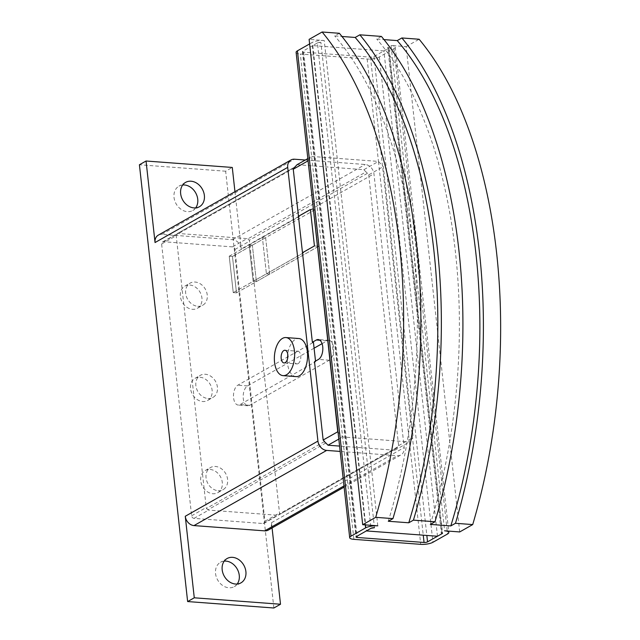 <?xml version="1.0" encoding="UTF-8"?>
<svg xmlns="http://www.w3.org/2000/svg" width="640" height="640" viewBox="0 0 640 640"><rect width="100%" height="100%" fill="white"/><g stroke="black" fill="none" stroke-linecap="round" stroke-linejoin="round"><path stroke-width="0.48" stroke-dasharray="3.2 2.4" d="M182.704 184.984A14 11.208 60.5 0 0 178.976 186.136A14 11.208 60.5 0 0 174.736 200.712A14 11.208 60.5 0 0 187.352 211.664A14 11.208 60.5 0 0 192.784 210.496A14 11.208 60.5 0 0 195.688 207.896M224.232 561.112A14 11.208 60.5 0 0 220.504 562.264A14 11.208 60.5 0 0 216.264 576.84A14 11.208 60.5 0 0 228.88 587.792A14 11.208 60.5 0 0 234.304 586.624A14 11.208 60.5 0 0 237.208 584.024M296.008 376.608A19.088 10.08 94.3 0 1 287.288 360.048A19.088 10.08 94.3 0 1 295.424 339.368A19.088 10.08 94.3 0 1 298.856 338.528M298.104 363.632A6.36 3.36 94.3 0 1 296.96 363.912A6.36 3.36 94.3 0 1 294.048 358.392A6.36 3.36 94.3 0 1 296.76 351.504A6.36 3.36 94.3 0 1 297.904 351.224A6.36 3.36 94.3 0 1 300.816 356.744A6.36 3.36 94.3 0 1 298.104 363.632M210.176 469.472A12.728 10.192 -119.5 0 1 221.64 479.424A12.728 10.192 -119.5 0 1 217.792 492.672A12.728 10.192 -119.5 0 1 212.856 493.736A12.728 10.192 -119.5 0 1 201.384 483.776A12.728 10.192 -119.5 0 1 205.24 470.528A12.728 10.192 -119.5 0 1 210.176 469.472M218.16 490.728A12.728 10.192 60.5 0 0 223.096 489.664A12.728 10.192 60.5 0 0 226.952 476.416A12.728 10.192 60.5 0 0 215.48 466.464A12.728 10.192 60.5 0 0 210.544 467.52A12.728 10.192 60.5 0 0 206.696 480.768A12.728 10.192 60.5 0 0 218.16 490.728M199.992 377.256A12.728 10.192 -119.5 0 1 211.464 387.216A12.728 10.192 -119.5 0 1 207.608 400.464A12.728 10.192 -119.5 0 1 202.672 401.52A12.728 10.192 -119.5 0 1 191.208 391.568A12.728 10.192 -119.5 0 1 195.064 378.312A12.728 10.192 -119.5 0 1 199.992 377.256M207.984 398.512A12.728 10.192 60.5 0 0 212.912 397.456A12.728 10.192 60.5 0 0 216.768 384.208A12.728 10.192 60.5 0 0 205.304 374.248A12.728 10.192 60.5 0 0 200.368 375.312A12.728 10.192 60.5 0 0 196.512 388.56A12.728 10.192 60.5 0 0 207.984 398.512M189.816 285.04A12.728 10.192 -119.5 0 1 201.28 295A12.728 10.192 -119.5 0 1 197.432 308.248A12.728 10.192 -119.5 0 1 192.496 309.312A12.728 10.192 -119.5 0 1 181.024 299.352A12.728 10.192 -119.5 0 1 184.88 286.104A12.728 10.192 -119.5 0 1 189.816 285.04M197.8 306.304A12.728 10.192 60.5 0 0 202.736 305.24A12.728 10.192 60.5 0 0 206.592 291.992A12.728 10.192 60.5 0 0 195.12 282.04A12.728 10.192 60.5 0 0 190.184 283.096A12.728 10.192 60.5 0 0 186.336 296.344A12.728 10.192 60.5 0 0 197.8 306.304M314.088 348.184L247.528 385.904A10.184 5.376 -85.7 0 0 243.184 396.928A10.184 5.376 -85.7 0 0 247.84 405.76A10.184 5.376 -85.7 0 0 249.664 405.312L329.264 360.216A10.184 5.376 -85.7 0 0 333.608 349.184A10.184 5.376 -85.7 0 0 328.952 340.352A10.184 5.376 -85.7 0 0 327.128 340.8L319.92 340.264M314.512 361.664L315.584 361.744L239.968 404.592A10.184 5.376 94.3 0 1 238.136 405.04A10.184 5.376 94.3 0 1 233.48 396.208A10.184 5.376 94.3 0 1 237.824 385.176L313.44 342.328M459.712 531.944L406.128 46.616L391.04 45.488L444.616 530.816M437.488 536.24L383.904 50.912L388.552 48.28A2.544 0.72 173.7 0 0 388.928 47.84A2.544 0.72 173.7 0 0 387.72 47.368L388.552 48.28L442.048 532.816M387.72 47.368L441.304 532.696M320.888 42.376A2.544 0.72 173.7 0 0 317.408 42.968L320.888 42.376L374.472 527.704M383.904 50.912L312.768 45.6L317.408 42.968L370.992 528.296M377.784 525.824L324.208 40.496L309.112 39.368M339.368 33.288L334.704 35.928L341.96 36.472M381.408 36.424L376.744 39.072L383.992 39.608M406.128 46.616L419.136 39.248M312.768 45.6L366.344 530.928M430.328 524.4A375.208 198.08 -85.7 0 0 376.744 39.072M388.288 521.256A375.208 198.08 -85.7 0 0 334.704 35.928M317.408 42.968L302.816 51.232A2.544 0.72 173.7 0 0 302.44 51.672A2.544 0.72 173.7 0 0 303.64 52.144L370.472 57.136A2.544 0.72 173.7 0 0 373.96 56.552L388.552 48.28M308.072 160.704L311.632 156.432L378.464 161.424L409.432 441.936L342.6 436.952L338.032 432.072M391.04 45.488A8.912 2.52 173.7 0 1 395.248 47.144A8.912 2.52 173.7 0 1 393.944 48.68L379.344 56.952A8.912 2.52 173.7 0 1 367.16 59.016L300.328 54.024L353.904 539.352M296.112 52.376A8.912 2.52 173.7 0 0 300.328 54.024M309.616 43.92L312.016 42.56L365.264 524.888M324.208 40.496A8.912 2.52 173.7 0 0 312.016 42.56M297.04 164.704L363.872 169.688L378.464 161.424L383.312 166.6L413.208 437.408L409.432 441.936L420.736 544.344M307.84 158.584L311.632 156.432M322.072 343.664L327.128 340.8M294.344 167.936L176.272 234.84L177.328 233.576L295 166.896M368.72 174.864L398.616 445.68L397.536 446.968L279.464 513.872A2.544 2.04 60.5 0 0 279.52 512.984L249.512 241.2A2.544 2.04 60.5 0 0 249.264 240.288L367.336 173.392L368.72 174.864L383.312 166.6M279.464 513.872L278.408 515.136L396.48 448.24L394.84 450.208L409.432 441.944M325.896 442.968L207.824 509.864A2.544 2.04 60.5 0 0 208.648 510.096L277.632 515.248A2.544 2.04 60.5 0 0 278.408 515.136M207.824 509.864L206.472 508.416L324.544 441.52M176.272 234.84A2.544 2.04 60.5 0 0 176.216 235.728L206.224 507.512A2.544 2.04 60.5 0 0 206.472 508.416M363.872 169.688L365.976 171.944L247.904 238.848A2.544 2.04 60.5 0 0 247.088 238.616L178.104 233.464A2.544 2.04 60.5 0 0 177.328 233.576M247.904 238.848L249.264 240.288M310.416 209.544L314.712 209.864L318.728 246.264L314.432 245.944L318.744 246.272L314.728 209.848L310.416 209.52M302.48 252.72L303.56 252.8L233.248 292.64L229.224 256.216L232.456 256.456L236.48 292.88L233.248 292.64L253.144 281.352L256.376 281.592L236.48 292.864L233.248 292.624L229.232 256.224L232.464 256.464L236.48 292.864L318.744 246.272M229.224 256.216L299.536 216.376L298.48 216.296M314.728 209.848L232.456 256.456M398.616 445.68L413.208 437.408M394.84 450.208L339.584 446.08M338.808 439.096L342.6 436.952M314.712 209.864L265.624 237.68L269.648 274.072L256.376 281.592L253.144 281.352L249.128 244.952L229.232 256.224M298.464 216.304L299.536 216.384L249.128 244.952L252.36 245.192L256.376 281.592L252.36 245.192L249.128 244.952L253.144 281.352L303.56 252.784L302.504 252.712M318.728 246.264L269.648 274.072L265.624 237.68L262.392 237.432L266.416 273.832L262.392 237.432L265.624 237.68L232.464 256.464M269.648 274.072L266.416 273.832L269.648 274.072M232.496 246.88L163.512 241.728A2.544 2.04 60.5 0 0 162.52 241.944A2.544 2.04 60.5 0 0 161.624 243.992L191.624 515.776A2.544 2.04 60.5 0 0 194.048 518.368L263.04 523.52A2.544 2.04 60.5 0 0 264.024 523.304A2.544 2.04 60.5 0 0 264.928 521.256L234.92 249.472A2.544 2.04 60.5 0 0 232.496 246.88L247.088 238.616M305.296 160.024L365.224 164.496A9.16 7.336 -119.5 0 1 373.944 173.816L404.168 447.536A9.16 7.336 -119.5 0 1 400.92 454.928A9.16 7.336 -119.5 0 1 397.368 455.696L340.168 451.424M397.536 446.968A2.544 2.04 -119.5 0 1 396.688 448.136A2.544 2.04 -119.5 0 1 396.48 448.24M315.584 361.744L315.512 361.096M365.976 171.944A2.544 2.04 -119.5 0 1 367.336 173.392M158.288 235.144A9.16 7.336 -119.5 0 1 161.848 234.384L232.56 239.664A9.16 7.336 -119.5 0 1 241.28 248.984L373.944 173.816M272.08 527.936L271.504 522.704A9.16 7.336 -119.5 0 1 268.256 530.096M273.872 608L225.648 171.208L232.28 167.448M225.648 171.208L139.416 164.768M234.96 191.704L241.28 248.984M329.264 360.216L318.488 359.408M247.528 385.904L237.824 385.176M249.664 405.312L239.968 404.592M373.96 56.552L426.832 535.44M302.816 51.232L356.392 536.56M367.16 59.016L378.464 161.424M393.944 48.68L447.52 534.008M379.344 56.952L432.928 542.28M303.64 52.144L357.08 536.176M370.472 57.136L423.248 535.176M163.512 241.728L178.104 233.464M161.624 243.992L176.216 235.728M191.624 515.776L206.224 507.512M234.92 249.472L249.512 241.2M264.928 521.256L279.52 512.984M263.04 523.52L277.632 515.248M194.048 518.368L208.648 510.096M161.848 234.384L294.512 159.216M232.56 239.664L365.224 164.496M343.984 485.944L397.368 455.696M271.504 522.704L404.168 447.536M185.608 182.376L178.976 186.136M227.136 558.504L220.504 562.264M284.024 362.944L296.96 363.912M217.792 492.672L223.096 489.664M207.608 400.464L212.912 397.456M197.432 308.248L202.736 305.24M328.952 340.352L318.176 339.544M247.84 405.76L238.136 405.04M395.248 47.144L448.68 531.12M302.44 51.672L356.024 537M388.928 47.84L442.504 533.168M162.52 241.944L295.192 166.776M184.88 286.104L190.184 283.096M195.064 378.312L200.368 375.312M205.24 470.528L210.544 467.52M284.976 350.256L297.904 351.224M264.024 523.304L396.688 448.136M240.936 582.872L234.304 586.624M199.416 206.744L192.784 210.496M344.112 487.12L400.92 454.928"/><path stroke-width="0.96" d="M193.984 207.904A14 11.208 -119.5 0 1 181.368 196.952A14 11.208 -119.5 0 1 185.608 182.376A14 11.208 -119.5 0 1 191.04 181.216A14 11.208 -119.5 0 1 203.656 192.168A14 11.208 -119.5 0 1 199.416 206.744A14 11.208 -119.5 0 1 193.984 207.904M195.688 207.896A14 11.208 60.5 0 0 196.104 193.688A14 11.208 60.5 0 0 184.408 184.968A14 11.208 60.5 0 0 182.704 184.984M235.512 584.032A14 11.208 -119.5 0 1 222.896 573.08A14 11.208 -119.5 0 1 227.136 558.504A14 11.208 -119.5 0 1 232.56 557.344A14 11.208 -119.5 0 1 245.176 568.296A14 11.208 -119.5 0 1 240.936 582.872A14 11.208 -119.5 0 1 235.512 584.032M237.208 584.024A14 11.208 60.5 0 0 237.632 569.816A14 11.208 60.5 0 0 225.928 561.104A14 11.208 60.5 0 0 224.232 561.112M285.92 337.56L298.856 338.528A19.088 10.08 94.3 0 1 307.576 355.088A19.088 10.08 94.3 0 1 299.44 375.768A19.088 10.08 94.3 0 1 296.008 376.608L283.08 375.64A19.088 10.08 -85.7 0 0 286.504 374.8A19.088 10.08 -85.7 0 0 294.648 354.12A19.088 10.08 -85.7 0 0 285.92 337.56A19.088 10.08 -85.7 0 0 282.488 338.4A19.088 10.08 -85.7 0 0 274.352 359.08A19.088 10.08 -85.7 0 0 283.08 375.64M285.168 362.664A6.36 3.36 94.3 0 1 284.024 362.944A6.36 3.36 94.3 0 1 281.12 357.424A6.36 3.36 94.3 0 1 283.832 350.536A6.36 3.36 94.3 0 1 284.976 350.256A6.36 3.36 94.3 0 1 287.88 355.776A6.36 3.36 94.3 0 1 285.168 362.664M315.512 361.096L313.44 342.328L312.368 342.248L316.344 339.992A10.184 5.376 94.3 0 1 318.176 339.544A10.184 5.376 94.3 0 1 322.832 348.376A10.184 5.376 94.3 0 1 318.488 359.408L314.512 361.664L323.16 440.04L337.752 431.776L308.072 160.704M444.616 530.816L459.712 531.944L472.712 524.576L455.472 523.288L450.808 525.928L430.328 524.4L434.992 521.752L413.432 520.144L408.768 522.784L388.288 521.256L392.952 518.616L375.704 517.328L362.696 524.696L377.784 525.824A8.912 2.52 -6.3 0 0 365.6 527.888L351.008 536.16A8.912 2.52 -6.3 0 0 349.696 537.704A8.912 2.52 -6.3 0 0 353.904 539.352L420.736 544.344A8.912 2.52 -6.3 0 0 432.928 542.28L447.52 534.008A8.912 2.52 -6.3 0 0 448.832 532.472A8.912 2.52 -6.3 0 0 444.616 530.816M442.128 533.608L441.304 532.696A2.544 0.72 173.7 0 1 442.504 533.168A2.544 0.72 173.7 0 1 442.128 533.608L437.488 536.24L366.344 530.928L370.992 528.296L356.392 536.56A2.544 0.72 173.7 0 0 356.024 537A2.544 0.72 173.7 0 0 357.224 537.472L424.056 542.464A2.544 0.72 173.7 0 0 427.536 541.872L442.128 533.608L442.048 532.816M374.472 527.704L370.992 528.296A2.544 0.72 173.7 0 1 374.472 527.704M362.696 524.696L309.112 39.368L322.12 32A381.824 201.576 94.3 0 1 375.704 517.328M392.952 518.616A381.824 201.576 -85.7 0 0 339.368 33.288L322.12 32M341.96 36.472L355.184 37.456L359.848 34.816A381.824 201.576 94.3 0 1 413.432 520.144M434.992 521.752A381.824 201.576 -85.7 0 0 381.408 36.424L359.848 34.816M383.992 39.608L397.224 40.6L401.888 37.96A381.824 201.576 94.3 0 1 455.472 523.288M472.712 524.576A381.824 201.576 -85.7 0 0 419.136 39.248L401.888 37.96M450.808 525.928A375.208 198.08 -85.7 0 0 397.224 40.6M408.768 522.784A375.208 198.08 -85.7 0 0 355.184 37.456M309.616 43.92L297.424 50.832A8.912 2.52 173.7 0 0 296.112 52.376L349.696 537.704M295 166.896L297.04 164.704L307.84 158.584M314.088 348.184L322.072 343.664M314.432 245.944L302.48 252.72L298.464 216.304L310.4 209.544L314.432 245.944L310.416 209.52L298.464 216.296L293.264 169.232L294.344 167.936A2.544 2.04 -119.5 0 1 295.192 166.776A2.544 2.04 -119.5 0 1 295.4 166.672M293.264 169.232L307.856 160.96M339.584 446.08L328.008 445.216L338.808 439.096M328.008 445.216L325.896 442.968A2.544 2.04 -119.5 0 1 324.544 441.52L323.16 440.04M312.368 342.248L302.48 252.72L314.416 245.944M340.168 451.424L326.656 450.416A9.16 7.336 -119.5 0 1 317.936 441.096L287.712 167.376A9.16 7.336 -119.5 0 1 290.96 159.976A9.16 7.336 -119.5 0 1 294.512 159.216L305.296 160.024M272.08 527.936L280.504 604.24L194.272 597.8L187.632 601.56L139.416 164.768L146.048 161.008L155.048 242.544A9.16 7.336 -119.5 0 1 158.288 235.144L290.96 159.976M344.112 487.12L268.256 530.096A9.16 7.336 -119.5 0 1 264.704 530.864L193.992 525.584A9.16 7.336 -119.5 0 1 185.264 516.264L317.936 441.096M194.272 597.8L185.264 516.264M146.048 161.008L232.28 167.448L234.96 191.704M187.632 601.56L273.872 608L280.504 604.24M319.92 340.264L316.344 339.992M426.832 535.44L427.536 541.872M297.424 50.832L351.008 536.16M365.264 524.888L365.6 527.888M357.08 536.176L357.224 537.472M423.248 535.176L424.056 542.464M155.048 242.544L287.712 167.376M264.704 530.864L343.984 485.944M193.992 525.584L326.656 450.416M448.68 531.12L448.832 532.472"/></g></svg>
